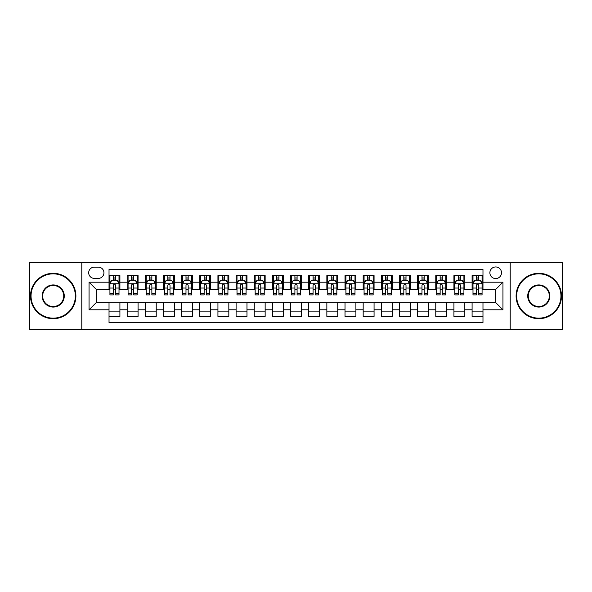 <?xml version="1.0" encoding="UTF-8"?>
<svg xmlns="http://www.w3.org/2000/svg" width="592" height="592" viewBox="0 0 592 592"><rect width="100%" height="100%" fill="white"/><g stroke="black" fill="none" stroke-linecap="round" stroke-linejoin="round"><path stroke-width="0.89" d="M495.689 266.955A5.809 5.809 0 0 0 489.88 272.764A5.809 5.809 0 0 0 495.689 278.573A5.809 5.809 0 0 0 501.498 272.764A5.809 5.809 0 0 0 495.689 266.955M510.208 329.581L562.4 329.581L562.4 262.419L510.208 262.419L510.208 329.581L81.792 329.581L81.792 262.419L29.6 262.419L29.6 329.581L81.792 329.581M482.976 275.576L472.09 275.576L472.09 282.206L464.824 282.206L464.824 289.466L472.09 289.466L472.09 282.206M464.824 282.206L464.824 275.576L453.931 275.576L453.931 282.206L446.671 282.206L446.671 289.466L453.931 289.466L453.931 282.206M446.671 282.206L446.671 275.576L435.779 275.576L435.779 282.206L428.519 282.206L428.519 289.466L435.779 289.466L435.779 282.206M428.519 282.206L428.519 275.576L417.626 275.576L417.626 282.206L410.367 282.206L410.367 289.466L417.626 289.466L417.626 282.206M410.367 282.206L410.367 275.576L399.474 275.576L399.474 282.206L392.215 282.206L392.215 289.466L399.474 289.466L399.474 282.206M392.215 282.206L392.215 275.576L381.322 275.576L381.322 282.206L374.063 282.206L374.063 289.466L381.322 289.466L381.322 282.206M374.063 282.206L374.063 275.576L363.17 275.576L363.17 282.206L355.903 282.206L355.903 289.466L363.17 289.466L363.17 282.206M355.903 282.206L355.903 275.576L345.018 275.576L345.018 282.206L337.751 282.206L337.751 289.466L345.018 289.466L345.018 282.206M337.751 282.206L337.751 275.576L326.858 275.576L326.858 282.206L319.599 282.206L319.599 289.466L326.858 289.466L326.858 282.206M319.599 282.206L319.599 275.576L308.706 275.576L308.706 282.206L301.446 282.206L301.446 289.466L308.706 289.466L308.706 282.206M301.446 282.206L301.446 275.576L290.554 275.576L290.554 282.206L283.294 282.206L283.294 289.466L290.554 289.466L290.554 282.206M283.294 282.206L283.294 275.576L272.401 275.576L272.401 282.206L265.142 282.206L265.142 289.466L272.401 289.466L272.401 282.206M265.142 282.206L265.142 275.576L254.249 275.576L254.249 282.206L246.982 282.206L246.982 289.466L254.249 289.466L254.249 282.206M246.982 282.206L246.982 275.576L236.097 275.576L236.097 282.206L228.83 282.206L228.83 289.466L236.097 289.466L236.097 282.206M228.83 282.206L228.83 275.576L217.937 275.576L217.937 282.206L210.678 282.206L210.678 289.466L217.937 289.466L217.937 282.206M210.678 282.206L210.678 275.576L199.785 275.576L199.785 282.206L192.526 282.206L192.526 289.466L199.785 289.466L199.785 282.206M192.526 282.206L192.526 275.576L181.633 275.576L181.633 282.206L174.374 282.206L174.374 289.466L181.633 289.466L181.633 282.206M174.374 282.206L174.374 275.576L163.481 275.576L163.481 282.206L156.221 282.206L156.221 289.466L163.481 289.466L163.481 282.206M156.221 282.206L156.221 275.576L145.329 275.576L145.329 282.206L138.069 282.206L138.069 289.466L145.329 289.466L145.329 282.206M138.069 282.206L138.069 275.576L127.176 275.576L127.176 289.466L119.91 289.466L119.91 275.576L109.024 275.576M109.024 316.424L119.91 316.424L119.91 302.534L127.176 302.534L127.176 316.424L138.069 316.424L138.069 302.534L145.329 302.534L145.329 309.794L138.069 309.794M145.329 309.794L145.329 316.424L156.221 316.424L156.221 302.534L163.481 302.534L163.481 309.794L156.221 309.794M163.481 309.794L163.481 316.424L174.374 316.424L174.374 302.534L181.633 302.534L181.633 309.794L174.374 309.794M181.633 309.794L181.633 316.424L192.526 316.424L192.526 302.534L199.785 302.534L199.785 309.794L192.526 309.794M199.785 309.794L199.785 316.424L210.678 316.424L210.678 302.534L217.937 302.534L217.937 309.794L210.678 309.794M217.937 309.794L217.937 316.424L228.83 316.424L228.83 302.534L236.097 302.534L236.097 309.794L228.83 309.794M236.097 309.794L236.097 316.424L246.982 316.424L246.982 302.534L254.249 302.534L254.249 309.794L246.982 309.794M254.249 309.794L254.249 316.424L265.142 316.424L265.142 302.534L272.401 302.534L272.401 309.794L265.142 309.794M272.401 309.794L272.401 316.424L283.294 316.424L283.294 302.534L290.554 302.534L290.554 309.794L283.294 309.794M290.554 309.794L290.554 316.424L301.446 316.424L301.446 302.534L308.706 302.534L308.706 309.794L301.446 309.794M308.706 309.794L308.706 316.424L319.599 316.424L319.599 302.534L326.858 302.534L326.858 309.794L319.599 309.794M326.858 309.794L326.858 316.424L337.751 316.424L337.751 302.534L345.018 302.534L345.018 309.794L337.751 309.794M345.018 309.794L345.018 316.424L355.903 316.424L355.903 302.534L363.17 302.534L363.17 309.794L355.903 309.794M363.17 309.794L363.17 316.424L374.063 316.424L374.063 302.534L381.322 302.534L381.322 309.794L374.063 309.794M381.322 309.794L381.322 316.424L392.215 316.424L392.215 302.534L399.474 302.534L399.474 309.794L392.215 309.794M399.474 309.794L399.474 316.424L410.367 316.424L410.367 302.534L417.626 302.534L417.626 309.794L410.367 309.794M417.626 309.794L417.626 316.424L428.519 316.424L428.519 302.534L435.779 302.534L435.779 309.794L428.519 309.794M435.779 309.794L435.779 316.424L446.671 316.424L446.671 302.534L453.931 302.534L453.931 309.794L446.671 309.794M453.931 309.794L453.931 316.424L464.824 316.424L464.824 302.534L472.09 302.534L472.09 309.794L464.824 309.794M94.313 278.388L98.309 278.388A5.624 5.624 0 0 0 103.94 272.764A5.624 5.624 0 0 0 98.309 267.133L94.313 267.133A5.624 5.624 0 0 0 88.689 272.764A5.624 5.624 0 0 0 94.313 278.388M510.208 262.419L81.792 262.419M482.976 282.206L482.976 269.493L109.024 269.493L109.024 289.466L96.311 289.466L96.311 302.534L109.024 302.534L109.024 322.507L482.976 322.507L482.976 302.534L495.689 302.534L495.689 289.466L482.976 289.466L482.976 282.206L502.948 282.206L502.948 309.794L482.976 309.794M109.024 309.794L89.052 309.794L89.052 282.206L109.024 282.206M472.09 309.794L472.09 316.424L482.976 316.424M109.024 280.112L109.927 280.112M113.375 280.112L115.558 280.112M119.007 280.112L119.91 280.112M109.024 289.281L109.927 289.281M113.375 289.281L115.558 289.281M119.007 289.281L119.91 289.281M109.024 302.719L119.91 302.719M109.024 311.888L119.91 311.888M127.176 289.281L128.079 289.281M131.528 289.281L133.711 289.281M137.159 289.281L138.069 289.281M127.176 280.112L128.079 280.112M131.528 280.112L133.711 280.112M137.159 280.112L138.069 280.112M127.176 302.719L138.069 302.719M127.176 311.888L138.069 311.888M145.329 302.719L156.221 302.719M145.329 311.888L156.221 311.888M145.329 280.112L146.231 280.112M149.687 280.112L151.863 280.112M155.311 280.112L156.221 280.112M145.329 289.281L146.231 289.281M149.687 289.281L151.863 289.281M155.311 289.281L156.221 289.281M163.481 302.719L174.374 302.719M163.481 311.888L174.374 311.888M163.481 280.112L164.391 280.112M167.839 280.112L170.015 280.112M173.463 280.112L174.374 280.112M163.481 289.281L164.391 289.281M167.839 289.281L170.015 289.281M173.463 289.281L174.374 289.281M181.633 302.719L192.526 302.719M181.633 311.888L192.526 311.888M181.633 280.112L182.543 280.112M185.992 280.112L188.167 280.112M191.616 280.112L192.526 280.112M181.633 289.281L182.543 289.281M185.992 289.281L188.167 289.281M191.616 289.281L192.526 289.281M199.785 302.719L210.678 302.719M199.785 311.888L210.678 311.888M199.785 280.112L200.695 280.112M204.144 280.112L206.319 280.112M209.775 280.112L210.678 280.112M199.785 289.281L200.695 289.281M204.144 289.281L206.319 289.281M209.775 289.281L210.678 289.281M217.937 302.719L228.83 302.719M217.937 311.888L228.83 311.888M217.937 280.112L218.848 280.112M222.296 280.112L224.479 280.112M227.927 280.112L228.83 280.112M217.937 289.281L218.848 289.281M222.296 289.281L224.479 289.281M227.927 289.281L228.83 289.281M236.097 302.719L246.982 302.719M236.097 311.888L246.982 311.888M236.097 280.112L237 280.112M240.448 280.112L242.631 280.112M246.08 280.112L246.982 280.112M236.097 289.281L237 289.281M240.448 289.281L242.631 289.281M246.08 289.281L246.982 289.281M254.249 302.719L265.142 302.719M254.249 311.888L265.142 311.888M254.249 280.112L255.152 280.112M258.608 280.112L260.783 280.112M264.232 280.112L265.142 280.112M254.249 289.281L255.152 289.281M258.608 289.281L260.783 289.281M264.232 289.281L265.142 289.281M272.401 302.719L283.294 302.719M272.401 311.888L283.294 311.888M272.401 280.112L273.312 280.112M276.76 280.112L278.936 280.112M282.384 280.112L283.294 280.112M272.401 289.281L273.312 289.281M276.76 289.281L278.936 289.281M282.384 289.281L283.294 289.281M290.554 302.719L301.446 302.719M290.554 311.888L301.446 311.888M290.554 280.112L291.464 280.112M294.912 280.112L297.088 280.112M300.536 280.112L301.446 280.112M290.554 289.281L291.464 289.281M294.912 289.281L297.088 289.281M300.536 289.281L301.446 289.281M308.706 302.719L319.599 302.719M308.706 311.888L319.599 311.888M308.706 280.112L309.616 280.112M313.064 280.112L315.24 280.112M318.688 280.112L319.599 280.112M308.706 289.281L309.616 289.281M313.064 289.281L315.24 289.281M318.688 289.281L319.599 289.281M326.858 302.719L337.751 302.719M326.858 311.888L337.751 311.888M326.858 280.112L327.768 280.112M331.217 280.112L333.392 280.112M336.848 280.112L337.751 280.112M326.858 289.281L327.768 289.281M331.217 289.281L333.392 289.281M336.848 289.281L337.751 289.281M345.018 302.719L355.903 302.719M345.018 311.888L355.903 311.888M345.018 280.112L345.92 280.112M349.369 280.112L351.552 280.112M355 280.112L355.903 280.112M345.018 289.281L345.92 289.281M349.369 289.281L351.552 289.281M355 289.281L355.903 289.281M363.17 302.719L374.063 302.719M363.17 311.888L374.063 311.888M363.17 280.112L364.073 280.112M367.521 280.112L369.704 280.112M373.152 280.112L374.063 280.112M363.17 289.281L364.073 289.281M367.521 289.281L369.704 289.281M373.152 289.281L374.063 289.281M381.322 302.719L392.215 302.719M381.322 311.888L392.215 311.888M381.322 280.112L382.225 280.112M385.681 280.112L387.856 280.112M391.305 280.112L392.215 280.112M381.322 289.281L382.225 289.281M385.681 289.281L387.856 289.281M391.305 289.281L392.215 289.281M399.474 302.719L410.367 302.719M399.474 311.888L410.367 311.888M399.474 280.112L400.384 280.112M403.833 280.112L406.008 280.112M409.457 280.112L410.367 280.112M399.474 289.281L400.384 289.281M403.833 289.281L406.008 289.281M409.457 289.281L410.367 289.281M417.626 302.719L428.519 302.719M417.626 311.888L428.519 311.888M417.626 280.112L418.537 280.112M421.985 280.112L424.161 280.112M427.609 280.112L428.519 280.112M417.626 289.281L418.537 289.281M421.985 289.281L424.161 289.281M427.609 289.281L428.519 289.281M435.779 302.719L446.671 302.719M435.779 311.888L446.671 311.888M435.779 280.112L436.689 280.112M440.137 280.112L442.313 280.112M445.769 280.112L446.671 280.112M435.779 289.281L436.689 289.281M440.137 289.281L442.313 289.281M445.769 289.281L446.671 289.281M453.931 302.719L464.824 302.719M453.931 311.888L464.824 311.888M453.931 280.112L454.841 280.112M458.289 280.112L460.472 280.112M463.921 280.112L464.824 280.112M453.931 289.281L454.841 289.281M458.289 289.281L460.472 289.281M463.921 289.281L464.824 289.281M472.09 302.719L482.976 302.719M472.09 311.888L482.976 311.888M472.09 280.112L472.993 280.112M476.442 280.112L478.625 280.112M482.073 280.112L482.976 280.112M472.09 289.281L472.993 289.281M476.442 289.281L478.625 289.281M482.073 289.281L482.976 289.281M96.311 289.466L89.052 282.206M96.311 302.534L89.052 309.794M502.948 282.206L495.689 289.466M502.948 309.794L495.689 302.534M115.558 277.937L113.375 277.937M119.007 293.432L115.558 293.432L115.558 294.912L119.007 294.912L119.007 283.834L117.186 280.208L111.747 280.208L109.927 283.834L109.927 294.912L113.375 294.912L113.375 293.432L109.927 293.432M109.927 283.834L109.927 275.576M119.007 283.834L119.007 275.576M113.375 280.208L113.375 275.576M115.558 275.576L115.558 280.208M115.558 293.432L115.558 285.196C114.833 283.797 114.108 283.797 113.375 285.196L113.375 293.432M53.199 273.852A22.148 22.148 0 0 0 31.05 296A22.148 22.148 0 0 0 53.199 318.148A22.148 22.148 0 0 0 75.347 296A22.148 22.148 0 0 0 53.199 273.852M53.199 318.688A22.688 22.688 0 0 1 30.51 296A22.688 22.688 0 0 1 53.199 273.312A22.688 22.688 0 0 1 75.894 296A22.688 22.688 0 0 1 53.199 318.688M53.199 284.93A11.07 11.07 0 0 1 64.276 296A11.07 11.07 0 0 1 53.199 307.07A11.07 11.07 0 0 1 42.128 296A11.07 11.07 0 0 1 53.199 284.93M53.199 306.53A10.53 10.53 0 0 0 63.729 296A10.53 10.53 0 0 0 53.199 285.47A10.53 10.53 0 0 0 42.668 296A10.53 10.53 0 0 0 53.199 306.53M538.801 273.852A22.148 22.148 0 0 0 516.653 296A22.148 22.148 0 0 0 538.801 318.148A22.148 22.148 0 0 0 560.95 296A22.148 22.148 0 0 0 538.801 273.852M538.801 318.688A22.688 22.688 0 0 1 516.106 296A22.688 22.688 0 0 1 538.801 273.312A22.688 22.688 0 0 1 561.49 296A22.688 22.688 0 0 1 538.801 318.688M538.801 284.93A11.07 11.07 0 0 1 549.872 296A11.07 11.07 0 0 1 538.801 307.07A11.07 11.07 0 0 1 527.724 296A11.07 11.07 0 0 1 538.801 284.93M538.801 306.53A10.53 10.53 0 0 0 549.332 296A10.53 10.53 0 0 0 538.801 285.47A10.53 10.53 0 0 0 528.271 296A10.53 10.53 0 0 0 538.801 306.53M133.711 277.937L131.528 277.937M137.159 293.432L133.711 293.432L133.711 294.912L137.159 294.912L137.159 283.834L135.346 280.208L129.9 280.208L128.079 283.834L128.079 294.912L131.528 294.912L131.528 293.432L128.079 293.432M128.079 283.834L128.079 275.576M137.159 283.834L137.159 275.576M131.528 280.208L131.528 275.576M133.711 275.576L133.711 280.208M133.711 293.432L133.711 285.196C132.985 283.797 132.26 283.797 131.528 285.196L131.528 293.432M151.863 277.937L149.687 277.937M155.311 293.432L151.863 293.432L151.863 294.912L155.311 294.912L155.311 283.834L153.498 280.208L148.052 280.208L146.231 283.834L146.231 294.912L149.687 294.912L149.687 293.432L146.231 293.432M146.231 283.834L146.231 275.576M155.311 283.834L155.311 275.576M149.687 280.208L149.687 275.576M151.863 275.576L151.863 280.208M151.863 293.432L151.863 285.196C151.138 283.797 150.412 283.797 149.687 285.196L149.687 293.432M170.015 277.937L167.839 277.937M173.463 293.432L170.015 293.432L170.015 294.912L173.463 294.912L173.463 283.834L171.65 280.208L166.204 280.208L164.391 283.834L164.391 294.912L167.839 294.912L167.839 293.432L164.391 293.432M164.391 283.834L164.391 275.576M173.463 283.834L173.463 275.576M167.839 280.208L167.839 275.576M170.015 275.576L170.015 280.208M170.015 293.432L170.015 285.196C169.29 283.797 168.565 283.797 167.839 285.196L167.839 293.432M188.167 277.937L185.992 277.937M191.616 293.432L188.167 293.432L188.167 294.912L191.616 294.912L191.616 283.834L189.803 280.208L184.356 280.208L182.543 283.834L182.543 294.912L185.992 294.912L185.992 293.432L182.543 293.432M182.543 283.834L182.543 275.576M191.616 283.834L191.616 275.576M185.992 280.208L185.992 275.576M188.167 275.576L188.167 280.208M188.167 293.432L188.167 285.196C187.442 283.797 186.717 283.797 185.992 285.196L185.992 293.432M206.319 277.937L204.144 277.937M209.775 293.432L206.319 293.432L206.319 294.912L209.775 294.912L209.775 283.834L207.955 280.208L202.508 280.208L200.695 283.834L200.695 294.912L204.144 294.912L204.144 293.432L200.695 293.432M200.695 283.834L200.695 275.576M209.775 283.834L209.775 275.576M204.144 280.208L204.144 275.576M206.319 275.576L206.319 280.208M206.319 293.432L206.319 285.196C205.594 283.797 204.869 283.797 204.144 285.196L204.144 293.432M224.479 277.937L222.296 277.937M227.927 293.432L224.479 293.432L224.479 294.912L227.927 294.912L227.927 283.834L226.107 280.208L220.661 280.208L218.848 283.834L218.848 294.912L222.296 294.912L222.296 293.432L218.848 293.432M218.848 283.834L218.848 275.576M227.927 283.834L227.927 275.576M222.296 280.208L222.296 275.576M224.479 275.576L224.479 280.208M224.479 293.432L224.479 285.196C223.754 283.797 223.021 283.797 222.296 285.196L222.296 293.432M242.631 277.937L240.448 277.937M246.08 293.432L242.631 293.432L242.631 294.912L246.08 294.912L246.08 283.834L244.267 280.208L238.82 280.208L237 283.834L237 294.912L240.448 294.912L240.448 293.432L237 293.432M237 283.834L237 275.576M246.08 283.834L246.08 275.576M240.448 280.208L240.448 275.576M242.631 275.576L242.631 280.208M242.631 293.432L242.631 285.196C241.906 283.797 241.181 283.797 240.448 285.196L240.448 293.432M260.783 277.937L258.608 277.937M264.232 293.432L260.783 293.432L260.783 294.912L264.232 294.912L264.232 283.834L262.419 280.208L256.972 280.208L255.152 283.834L255.152 294.912L258.608 294.912L258.608 293.432L255.152 293.432M255.152 283.834L255.152 275.576M264.232 283.834L264.232 275.576M258.608 280.208L258.608 275.576M260.783 275.576L260.783 280.208M260.783 293.432L260.783 285.196C260.058 283.797 259.333 283.797 258.608 285.196L258.608 293.432M278.936 277.937L276.76 277.937M282.384 293.432L278.936 293.432L278.936 294.912L282.384 294.912L282.384 283.834L280.571 280.208L275.125 280.208L273.312 283.834L273.312 294.912L276.76 294.912L276.76 293.432L273.312 293.432M273.312 283.834L273.312 275.576M282.384 283.834L282.384 275.576M276.76 280.208L276.76 275.576M278.936 275.576L278.936 280.208M278.936 293.432L278.936 285.196C278.21 283.797 277.485 283.797 276.76 285.196L276.76 293.432M297.088 277.937L294.912 277.937M300.536 293.432L297.088 293.432L297.088 294.912L300.536 294.912L300.536 283.834L298.723 280.208L293.277 280.208L291.464 283.834L291.464 294.912L294.912 294.912L294.912 293.432L291.464 293.432M291.464 283.834L291.464 275.576M300.536 283.834L300.536 275.576M294.912 280.208L294.912 275.576M297.088 275.576L297.088 280.208M297.088 293.432L297.088 285.196C296.363 283.797 295.637 283.797 294.912 285.196L294.912 293.432M315.24 277.937L313.064 277.937M318.688 293.432L315.24 293.432L315.24 294.912L318.688 294.912L318.688 283.834L316.875 280.208L311.429 280.208L309.616 283.834L309.616 294.912L313.064 294.912L313.064 293.432L309.616 293.432M309.616 283.834L309.616 275.576M318.688 283.834L318.688 275.576M313.064 280.208L313.064 275.576M315.24 275.576L315.24 280.208M315.24 293.432L315.24 285.196C314.515 283.797 313.79 283.797 313.064 285.196L313.064 293.432M333.392 277.937L331.217 277.937M336.848 293.432L333.392 293.432L333.392 294.912L336.848 294.912L336.848 283.834L335.028 280.208L329.581 280.208L327.768 283.834L327.768 294.912L331.217 294.912L331.217 293.432L327.768 293.432M327.768 283.834L327.768 275.576M336.848 283.834L336.848 275.576M331.217 280.208L331.217 275.576M333.392 275.576L333.392 280.208M333.392 293.432L333.392 285.196C332.667 283.797 331.942 283.797 331.217 285.196L331.217 293.432M351.552 277.937L349.369 277.937M355 293.432L351.552 293.432L351.552 294.912L355 294.912L355 283.834L353.18 280.208L347.733 280.208L345.92 283.834L345.92 294.912L349.369 294.912L349.369 293.432L345.92 293.432M345.92 283.834L345.92 275.576M355 283.834L355 275.576M349.369 280.208L349.369 275.576M351.552 275.576L351.552 280.208M351.552 293.432L351.552 285.196C350.827 283.797 350.101 283.797 349.369 285.196L349.369 293.432M369.704 277.937L367.521 277.937M373.152 293.432L369.704 293.432L369.704 294.912L373.152 294.912L373.152 283.834L371.339 280.208L365.893 280.208L364.073 283.834L364.073 294.912L367.521 294.912L367.521 293.432L364.073 293.432M364.073 283.834L364.073 275.576M373.152 283.834L373.152 275.576M367.521 280.208L367.521 275.576M369.704 275.576L369.704 280.208M369.704 293.432L369.704 285.196C368.979 283.797 368.254 283.797 367.521 285.196L367.521 293.432M387.856 277.937L385.681 277.937M391.305 293.432L387.856 293.432L387.856 294.912L391.305 294.912L391.305 283.834L389.492 280.208L384.045 280.208L382.225 283.834L382.225 294.912L385.681 294.912L385.681 293.432L382.225 293.432M382.225 283.834L382.225 275.576M391.305 283.834L391.305 275.576M385.681 280.208L385.681 275.576M387.856 275.576L387.856 280.208M387.856 293.432L387.856 285.196C387.131 283.797 386.406 283.797 385.681 285.196L385.681 293.432M406.008 277.937L403.833 277.937M409.457 293.432L406.008 293.432L406.008 294.912L409.457 294.912L409.457 283.834L407.644 280.208L402.197 280.208L400.384 283.834L400.384 294.912L403.833 294.912L403.833 293.432L400.384 293.432M400.384 283.834L400.384 275.576M409.457 283.834L409.457 275.576M403.833 280.208L403.833 275.576M406.008 275.576L406.008 280.208M406.008 293.432L406.008 285.196C405.283 283.797 404.558 283.797 403.833 285.196L403.833 293.432M424.161 277.937L421.985 277.937M427.609 293.432L424.161 293.432L424.161 294.912L427.609 294.912L427.609 283.834L425.796 280.208L420.35 280.208L418.537 283.834L418.537 294.912L421.985 294.912L421.985 293.432L418.537 293.432M418.537 283.834L418.537 275.576M427.609 283.834L427.609 275.576M421.985 280.208L421.985 275.576M424.161 275.576L424.161 280.208M424.161 293.432L424.161 285.196C423.435 283.797 422.71 283.797 421.985 285.196L421.985 293.432M442.313 277.937L440.137 277.937M445.769 293.432L442.313 293.432L442.313 294.912L445.769 294.912L445.769 283.834L443.948 280.208L438.502 280.208L436.689 283.834L436.689 294.912L440.137 294.912L440.137 293.432L436.689 293.432M436.689 283.834L436.689 275.576M445.769 283.834L445.769 275.576M440.137 280.208L440.137 275.576M442.313 275.576L442.313 280.208M442.313 293.432L442.313 285.196C441.588 283.797 440.862 283.797 440.137 285.196L440.137 293.432M460.472 277.937L458.289 277.937M463.921 293.432L460.472 293.432L460.472 294.912L463.921 294.912L463.921 283.834L462.1 280.208L456.654 280.208L454.841 283.834L454.841 294.912L458.289 294.912L458.289 293.432L454.841 293.432M454.841 283.834L454.841 275.576M463.921 283.834L463.921 275.576M458.289 280.208L458.289 275.576M460.472 275.576L460.472 280.208M460.472 293.432L460.472 285.196C459.747 283.797 459.015 283.797 458.289 285.196L458.289 293.432M478.625 277.937L476.442 277.937M482.073 293.432L478.625 293.432L478.625 294.912L482.073 294.912L482.073 283.834L480.253 280.208L474.814 280.208L472.993 283.834L472.993 294.912L476.442 294.912L476.442 293.432L472.993 293.432M472.993 283.834L472.993 275.576M482.073 283.834L482.073 275.576M476.442 280.208L476.442 275.576M478.625 275.576L478.625 280.208M478.625 293.432L478.625 285.196C477.899 283.797 477.174 283.797 476.442 285.196L476.442 293.432M127.176 309.794L119.91 309.794M127.176 282.206L119.91 282.206M118.962 283.746L109.971 283.746M109.927 281.207L111.244 281.207M117.69 281.207L119.007 281.207M113.375 288.045L109.927 288.045M119.007 288.045L115.558 288.045M115.558 279.091L113.375 279.091M137.115 283.746L128.124 283.746M128.079 281.207L129.396 281.207M135.842 281.207L137.159 281.207M131.528 288.045L128.079 288.045M137.159 288.045L133.711 288.045M133.711 279.091L131.528 279.091M155.267 283.746L146.283 283.746M146.231 281.207L147.549 281.207M153.994 281.207L155.311 281.207M149.687 288.045L146.231 288.045M155.311 288.045L151.863 288.045M151.863 279.091L149.687 279.091M173.419 283.746L164.435 283.746M164.391 281.207L165.701 281.207M172.146 281.207L173.463 281.207M167.839 288.045L164.391 288.045M173.463 288.045L170.015 288.045M170.015 279.091L167.839 279.091M191.571 283.746L182.588 283.746M182.543 281.207L183.86 281.207M190.306 281.207L191.616 281.207M185.992 288.045L182.543 288.045M191.616 288.045L188.167 288.045M188.167 279.091L185.992 279.091M209.723 283.746L200.74 283.746M200.695 281.207L202.013 281.207M208.458 281.207L209.775 281.207M204.144 288.045L200.695 288.045M209.775 288.045L206.319 288.045M206.319 279.091L204.144 279.091M227.883 283.746L218.892 283.746M218.848 281.207L220.165 281.207M226.61 281.207L227.927 281.207M222.296 288.045L218.848 288.045M227.927 288.045L224.479 288.045M224.479 279.091L222.296 279.091M246.035 283.746L237.044 283.746M237 281.207L238.317 281.207M244.762 281.207L246.08 281.207M240.448 288.045L237 288.045M246.08 288.045L242.631 288.045M242.631 279.091L240.448 279.091M264.187 283.746L255.204 283.746M255.152 281.207L256.469 281.207M262.915 281.207L264.232 281.207M258.608 288.045L255.152 288.045M264.232 288.045L260.783 288.045M260.783 279.091L258.608 279.091M282.34 283.746L273.356 283.746M273.312 281.207L274.621 281.207M281.067 281.207L282.384 281.207M276.76 288.045L273.312 288.045M282.384 288.045L278.936 288.045M278.936 279.091L276.76 279.091M300.492 283.746L291.508 283.746M291.464 281.207L292.781 281.207M299.219 281.207L300.536 281.207M294.912 288.045L291.464 288.045M300.536 288.045L297.088 288.045M297.088 279.091L294.912 279.091M318.644 283.746L309.66 283.746M309.616 281.207L310.933 281.207M317.379 281.207L318.688 281.207M313.064 288.045L309.616 288.045M318.688 288.045L315.24 288.045M315.24 279.091L313.064 279.091M336.796 283.746L327.813 283.746M327.768 281.207L329.085 281.207M335.531 281.207L336.848 281.207M331.217 288.045L327.768 288.045M336.848 288.045L333.392 288.045M333.392 279.091L331.217 279.091M354.956 283.746L345.965 283.746M345.92 281.207L347.238 281.207M353.683 281.207L355 281.207M349.369 288.045L345.92 288.045M355 288.045L351.552 288.045M351.552 279.091L349.369 279.091M373.108 283.746L364.117 283.746M364.073 281.207L365.39 281.207M371.835 281.207L373.152 281.207M367.521 288.045L364.073 288.045M373.152 288.045L369.704 288.045M369.704 279.091L367.521 279.091M391.26 283.746L382.277 283.746M382.225 281.207L383.542 281.207M389.987 281.207L391.305 281.207M385.681 288.045L382.225 288.045M391.305 288.045L387.856 288.045M387.856 279.091L385.681 279.091M409.412 283.746L400.429 283.746M400.384 281.207L401.694 281.207M408.14 281.207L409.457 281.207M403.833 288.045L400.384 288.045M409.457 288.045L406.008 288.045M406.008 279.091L403.833 279.091M427.565 283.746L418.581 283.746M418.537 281.207L419.854 281.207M426.299 281.207L427.609 281.207M421.985 288.045L418.537 288.045M427.609 288.045L424.161 288.045M424.161 279.091L421.985 279.091M445.717 283.746L436.733 283.746M436.689 281.207L438.006 281.207M444.451 281.207L445.769 281.207M440.137 288.045L436.689 288.045M445.769 288.045L442.313 288.045M442.313 279.091L440.137 279.091M463.876 283.746L454.885 283.746M454.841 281.207L456.158 281.207M462.604 281.207L463.921 281.207M458.289 288.045L454.841 288.045M463.921 288.045L460.472 288.045M460.472 279.091L458.289 279.091M482.029 283.746L473.038 283.746M472.993 281.207L474.31 281.207M480.756 281.207L482.073 281.207M476.442 288.045L472.993 288.045M482.073 288.045L478.625 288.045M478.625 279.091L476.442 279.091"/></g></svg>

